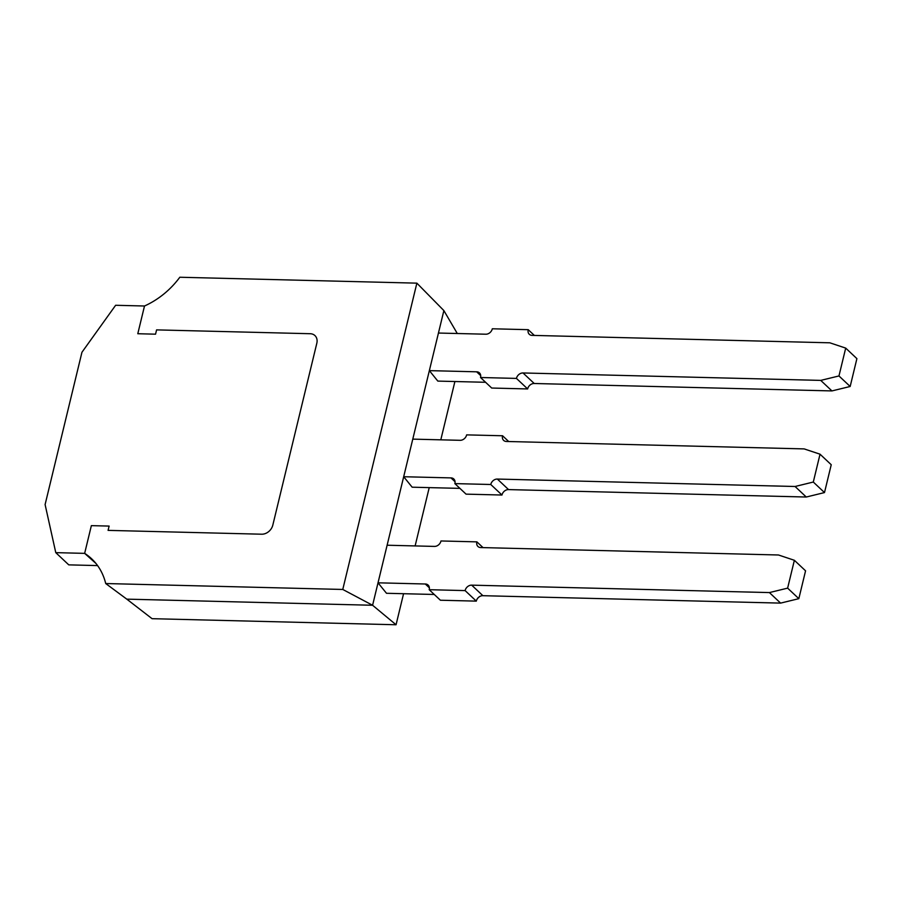 <?xml version="1.0" encoding="UTF-8"?>
<svg xmlns="http://www.w3.org/2000/svg" width="902" height="902" viewBox="0 0 902 902"><rect width="100%" height="100%" fill="white"/><g stroke="black" fill="none" stroke-linecap="round" stroke-linejoin="round"><path stroke-width="1.35" d="M95.995 563.502L84.653 553.366A73.784 58.844 133.2 0 1 91.609 558.778A73.784 58.844 133.2 0 1 105.714 583.538L126.787 599.142L372.594 605.265L342.771 589.457L105.714 583.538M342.771 589.457L416.871 283.149L179.814 277.241A73.784 58.844 133.2 0 1 144.5 306.003L137.792 333.729L144.5 306.003L115.625 305.282L81.947 352.265L45.1 504.568L55.777 552.644L68.766 564.866L97.585 565.588M137.792 333.729L155.55 334.18L156.587 329.884L310.187 333.717A10.193 8.129 133.2 0 1 314.933 335.567A10.193 8.129 133.2 0 1 316.827 343.222L272.81 525.144A10.193 8.129 133.2 0 1 261.693 534.209L108.082 530.376L109.119 526.08L91.361 525.64L84.653 553.366L91.361 525.64L109.119 526.08L108.082 530.376L261.693 534.209A10.193 8.129 133.2 0 0 272.81 525.144L316.827 343.222A10.193 8.129 133.2 0 0 314.933 335.567A10.193 8.129 133.2 0 0 310.187 333.717L156.587 329.884L155.55 334.18L137.792 333.729M416.871 283.149L443.874 310.592L372.594 605.265L126.787 599.142L152.066 618.682L396.057 624.759L372.594 605.265L443.874 310.592L457.291 333.514M454.901 381.523L440.796 439.826M429.228 487.61L415.123 545.924M403.566 593.708L396.057 624.759M84.653 553.366L55.777 552.644M429.352 370.632L476.639 371.816A5.931 4.736 133.2 0 1 479.458 372.887A5.931 4.736 133.2 0 1 480.518 377.51L516.451 378.412A5.931 4.736 133.2 0 1 523.025 372.966L820.741 380.396L838.961 375.954L845.704 348.104L829.829 342.805L532.124 335.375A5.931 4.736 133.2 0 1 529.294 334.292A5.931 4.736 133.2 0 1 528.234 329.681L492.312 328.779A5.931 4.736 133.2 0 1 485.727 334.214L438.451 333.041L429.352 370.632L437.831 381.095L485.603 382.29M480.518 377.51L491.714 388.04L527.647 388.942L516.451 378.412M476.639 371.816L480.71 375.638M523.025 372.966L534.232 383.497A5.931 4.736 -46.8 0 0 527.647 388.942M820.741 380.396L831.937 390.927L534.232 383.497M838.961 375.954L850.169 386.484L831.937 390.927M845.704 348.104L856.9 358.635L850.169 386.484M528.234 329.681L534.356 335.431M403.69 476.73L450.966 477.902A5.931 4.736 133.2 0 1 453.796 478.985A5.931 4.736 133.2 0 1 454.856 483.607L490.778 484.498A5.931 4.736 133.2 0 1 497.363 479.063L795.068 486.494L813.3 482.04L820.031 454.191L804.167 448.903L506.45 441.473A5.931 4.736 133.2 0 1 503.632 440.39A5.931 4.736 133.2 0 1 502.572 435.767L466.638 434.877A5.931 4.736 133.2 0 1 460.065 440.311L412.778 439.127L403.69 476.73L412.158 487.193L459.93 488.377M454.856 483.607L466.052 494.138L501.986 495.029L490.778 484.498M450.966 477.902L455.048 481.736M497.363 479.063L508.559 489.594A5.931 4.736 -46.8 0 0 501.986 495.029M795.068 486.494L806.275 497.025L508.559 489.594M813.3 482.04L824.496 492.571L806.275 497.025M820.031 454.191L831.238 464.733L824.496 492.571M502.572 435.767L508.694 441.529M378.017 582.816L425.304 584A5.931 4.736 133.2 0 1 428.123 585.082A5.931 4.736 133.2 0 1 429.183 589.694L465.116 590.596A5.931 4.736 133.2 0 1 471.69 585.15L769.406 592.58L787.626 588.138L794.369 560.289L778.494 554.989L480.789 547.559A5.931 4.736 133.2 0 1 477.959 546.488A5.931 4.736 133.2 0 1 476.899 541.865L440.977 540.963A5.931 4.736 133.2 0 1 434.392 546.409L387.116 545.225L378.017 582.816L386.496 593.279L434.268 594.474M429.183 589.694L440.39 600.225L476.312 601.127L465.116 590.596M425.304 584L429.375 587.833M471.69 585.15L482.897 595.692A5.931 4.736 -46.8 0 0 476.312 601.127M769.406 592.58L780.602 603.111L482.897 595.692M787.626 588.138L798.834 598.669L780.602 603.111M794.369 560.289L805.565 570.819L798.834 598.669M476.899 541.865L483.021 547.615"/></g></svg>
